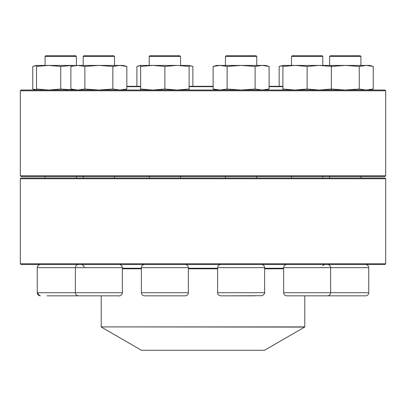 <?xml version="1.0" encoding="UTF-8"?>
<svg xmlns="http://www.w3.org/2000/svg" width="406" height="406" viewBox="0 0 406 406"><rect width="100%" height="100%" fill="white"/><g stroke="black" fill="none" stroke-linecap="round" stroke-linejoin="round"><path stroke-width="0.61" d="M140.643 90.025L140.643 66.422L152.763 65.417L140.643 65.417L136.898 66.422L140.643 65.65L136.898 66.422L136.898 86.295M180.914 65.417L189.115 65.417L192.865 66.422L189.115 65.645L192.865 66.422L192.865 86.295M36.504 66.422L48.624 65.417L36.504 65.417L36.504 90.025L32.754 89.021L32.754 66.422L36.504 65.645M32.754 89.021L36.504 89.792M74.623 90.025L70.872 89.021L70.872 66.422L77.871 65.417L74.542 65.437M36.504 89.021L48.624 90.025L60.738 89.021L60.738 66.422L72.857 65.417L44.706 65.417M60.738 89.021L74.542 90.005M48.624 65.417L60.738 66.422M81.099 295.842L46.964 295.842M45.081 56.47L45.827 55.723L75.653 55.723L76.399 56.47L45.081 56.47L45.081 65.417M20.3 263.778L385.7 263.778L385.7 178.762L20.3 178.762L20.3 263.778L21.046 264.519L384.954 264.519L385.7 263.778M20.3 178.762L21.046 178.021L384.954 178.021L385.7 178.762M122.348 268.249L141.389 268.249M188.374 268.249L217.626 268.249M264.61 268.249L283.652 268.249M101.322 327.094L141.481 350.276L264.519 350.276L304.678 327.094L101.211 326.901L304.789 326.901L304.789 295.842M282.906 86.671L269.102 86.671M213.135 86.671L189.115 86.671M140.643 86.671L126.845 86.671M282.906 86.295L269.102 86.295M213.135 86.295L189.115 86.295M140.643 86.295L126.845 86.295M385.7 90.771L20.3 90.771L20.3 175.783L385.7 175.783L385.7 90.771L384.954 90.025L21.046 90.025L20.3 90.771M385.7 175.783L384.954 176.529L21.046 176.529L20.3 175.783M282.906 90.025L282.906 66.422L295.025 65.417L282.906 65.417L279.155 66.422L282.906 65.645L279.155 66.422L279.155 86.295M368.749 267.655C368.567 265.752 367.521 264.707 365.618 264.519C367.521 264.707 368.567 265.752 368.749 267.655L368.749 292.711L368.749 267.655L283.652 267.655L283.652 292.711L368.749 292.711C368.567 294.614 367.521 295.654 365.618 295.842L324.901 295.842M330.347 55.723L329.601 56.47L330.347 55.723L360.173 55.723L360.919 56.47L329.601 56.47L329.601 65.417M282.906 89.021L295.025 90.025L307.144 89.021L307.144 66.422L295.025 65.417L369.496 65.417L373.246 66.422L373.246 89.021L366.248 90.025L359.254 89.021L359.254 66.422L366.248 65.417L373.246 66.422M331.266 66.422L345.262 65.417L359.254 66.422M331.266 89.021L345.262 90.025L359.254 89.021M293.365 295.842L320.918 295.842M330.631 267.655C330.448 265.752 329.403 264.707 327.5 264.519C329.403 264.707 330.448 265.752 330.631 267.655L330.631 292.711C330.448 294.614 329.403 295.654 327.5 295.842L286.783 295.842C284.88 295.654 283.84 294.614 283.652 292.711M291.483 56.47L292.229 55.723L322.054 55.723L322.8 56.47L291.483 56.47L291.483 65.417M307.144 89.021L319.258 90.025L331.377 89.021L331.377 65.417M331.377 89.021L331.377 90.025M307.144 66.422L319.258 65.417L331.377 66.422M282.906 65.417L282.906 66.422M227.34 295.842L254.897 295.842M223.488 295.842L220.762 295.842C218.859 295.654 217.814 294.614 217.626 292.711L264.61 292.711C265.214 292.787 264.479 293.787 262.398 295.705L223.488 295.842M225.457 56.47L226.203 55.723L256.034 55.723L256.78 56.47L225.457 56.47L225.457 65.417M216.885 90.025L213.135 89.021L213.135 66.422L216.885 65.417L265.357 65.417L269.102 66.422L269.102 89.021L262.109 90.025L255.11 89.021L255.11 66.422L262.109 65.417L269.102 66.422M213.135 89.021L220.128 90.025L227.127 89.021L227.127 66.422L241.118 65.417L255.11 66.422M227.127 89.021L241.118 90.025L255.11 89.021M213.135 66.422L220.128 65.417L227.127 66.422M185.237 295.842L144.526 295.842C142.623 295.654 141.577 294.614 141.389 292.711L188.374 292.711C188.186 294.614 187.141 295.654 185.237 295.842M185.237 264.519C187.141 264.707 188.186 265.752 188.374 267.655L141.389 267.655L141.389 292.711M180.543 56.47L149.22 56.47L149.22 65.417L149.22 56.47L149.966 55.723L179.797 55.723L180.543 56.47L180.543 65.417M149.22 176.529L149.22 178.021M140.643 89.021L152.763 90.025L164.882 89.021L164.882 66.422L177.001 65.417L148.85 65.417M164.882 89.021L177.001 90.025L189.115 89.021L189.115 65.417M189.115 89.021L189.115 90.025M177.001 65.417L189.115 66.422M152.763 65.417L164.882 66.422M140.643 65.417L140.643 66.422M119.217 295.842L78.5 295.842C76.597 295.654 75.552 294.614 75.369 292.711L122.348 292.711C123.322 293.193 119.562 296.811 119.217 295.842M112.421 56.47L83.2 56.47L83.2 65.417L83.2 56.47L83.946 55.723L113.771 55.723L114.517 56.47L112.421 56.47M70.872 89.021L77.871 90.025L84.864 89.021L84.864 66.422L77.871 65.417L123.094 65.417L126.845 66.422L126.845 89.021L119.846 90.025L112.853 89.021L112.853 66.422L119.846 65.417L126.845 66.422M84.864 66.422L98.856 65.417L112.853 66.422M84.864 89.021L98.856 90.025L112.853 89.021M72.486 267.655L37.251 267.655C37.433 265.752 38.479 264.707 40.382 264.519C38.479 264.707 37.433 265.752 37.251 267.655L37.251 292.711L75.369 292.711L75.369 267.655L72.486 267.655M122.348 268.808L141.389 268.808M188.374 268.808L217.626 268.808M264.61 268.808L283.652 268.808M264.61 292.711L264.61 267.655L217.626 267.655L217.626 292.711M122.348 292.711L122.348 267.655L75.369 267.655C75.552 265.752 76.597 264.707 78.5 264.519M36.504 65.417L32.754 66.422M40.047 295.822L40.382 295.842C38.479 295.654 37.433 294.614 37.251 292.711L39.869 295.801M45.081 176.529L45.081 178.021M76.399 56.47L76.399 65.417M76.399 176.529L76.399 178.021M84.23 267.655C84.042 265.752 83.002 264.707 81.099 264.519M101.211 326.901L101.211 295.842M360.919 56.47L360.919 65.417L360.919 56.47M360.919 176.529L360.919 178.021L360.919 176.529M321.77 267.655L321.796 267.265M322.653 265.473L324.901 264.519M329.601 176.529L329.601 178.021M368.749 292.711C368.567 294.614 367.521 295.654 365.618 295.842M369.496 90.025L373.246 89.021M291.483 176.529L291.483 178.021M322.8 56.47L322.8 65.417M322.8 176.529L322.8 178.021M283.652 267.655C283.84 265.752 284.88 264.707 286.783 264.519M225.457 176.529L225.457 178.021M256.78 56.47L256.78 65.417M256.78 176.529L256.78 178.021M217.626 267.655C217.814 265.752 218.859 264.707 220.762 264.519M264.61 267.655C264.423 265.752 263.377 264.707 261.474 264.519M265.357 90.025L269.102 89.021M188.374 267.655L188.374 292.711M180.543 176.529L180.543 178.021M141.389 267.655C141.577 265.752 142.623 264.707 144.526 264.519M149.966 55.723L149.22 56.47M83.2 176.529L83.2 178.021M114.517 56.47L114.517 65.417M114.517 176.529L114.517 178.021M122.348 267.655C122.16 265.752 121.12 264.707 119.217 264.519M83.946 55.723L83.2 56.47M123.094 90.025L126.845 89.021M74.623 65.417L70.872 66.422"/></g></svg>
